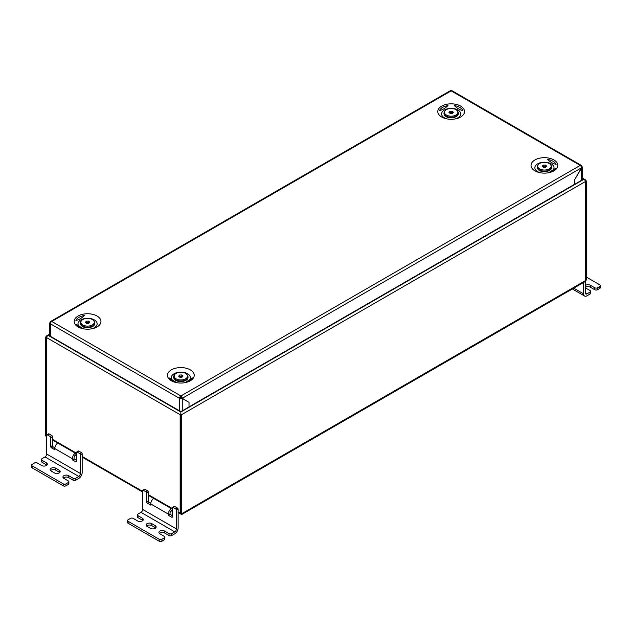 <?xml version="1.0" encoding="UTF-8"?>
<svg xmlns="http://www.w3.org/2000/svg" width="632" height="632" viewBox="0 0 632 632"><rect width="100%" height="100%" fill="white"/><g stroke="black" fill="none" stroke-linecap="round" stroke-linejoin="round"><path stroke-width="0.95" d="M582.222 179.449L583.62 179.449L586.322 181.005L586.322 279.336L586.322 181.005L585.532 179.907L582.222 179.449M582.222 178.635L583.62 179.449L180.839 411.993L180.839 411.179L180.839 513.437L180.839 411.993L48.38 335.513L46.468 335.971L45.678 337.077L45.678 435.401L45.678 337.077L48.38 335.513L49.778 335.513L48.38 335.513L49.778 334.707M180.16 513.05L180.839 513.437A1.912 1.106 120 0 0 181.234 514.314L180.562 513.927A1.912 1.106 -60 0 1 180.16 513.05L180.16 414.718L180.839 415.113L586.322 181.005L585.651 181.4L585.651 279.723A0.956 0.553 120 0 1 584.971 280.892L182.19 513.437A0.956 0.553 120 0 1 181.716 513.484A0.956 0.553 120 0 1 181.518 513.05L181.518 414.718L180.839 415.113L45.678 337.077L46.349 337.464L46.349 435.796A1.912 1.106 120 0 0 46.689 436.633L46.073 436.278A1.912 1.106 -60 0 1 45.678 435.401L46.349 435.796M182.19 514.219L584.971 281.675A1.912 1.106 120 0 0 586.322 279.336A1.912 1.106 120 0 1 584.971 281.675L182.19 514.219A1.912 1.106 120 0 1 181.234 514.314A1.912 1.106 120 0 0 182.19 514.219M182.261 410.863L182.261 398.452L189.015 402.355L189.015 406.961L182.261 410.863A1.912 1.106 180 0 1 179.559 410.863L179.559 398.452A1.912 1.106 0 0 0 182.261 398.452L181.582 398.065A0.956 0.553 0 0 1 180.231 398.065L180.16 397.947A0.956 0.553 120 0 1 180.839 396.778L180.839 398.223L180.91 395.956L580.176 165.442A1.912 1.106 60 0 1 581.527 167.78L581.661 167.859A1.912 1.106 0 0 0 582.222 167.077A1.912 1.106 0 0 0 581.661 166.295L581.598 166.177A1.912 1.106 -60 0 0 581.195 165.308A1.912 1.106 -60 0 0 580.239 165.402L580.176 165.442M178.137 511.881L180.839 513.437A1.912 1.106 120 0 0 181.234 514.314L178.137 512.52M46.689 436.633L46.073 436.278A1.912 1.106 -60 0 1 45.678 435.401L46.689 435.985M534.964 159.935A13.383 7.726 0 0 0 539.965 172.686A13.383 7.726 0 0 0 548.884 172.686A13.383 7.726 0 0 0 553.885 170.861A13.383 7.726 0 0 0 553.885 159.935A13.383 7.726 0 0 0 534.964 159.935M548.189 172.812A9.559 5.514 -0 0 0 551.183 171.643A9.559 5.514 -0 0 0 551.183 163.838A9.559 5.514 -0 0 0 537.666 163.838A9.559 5.514 -0 0 0 540.66 172.812M460.625 117.015A13.383 7.726 0 0 0 460.625 106.097A13.383 7.726 0 0 0 441.705 106.097A13.383 7.726 0 0 0 446.706 118.84A13.383 7.726 0 0 0 455.625 118.84A13.383 7.726 0 0 0 460.625 117.015M447.401 118.966A9.559 5.514 180 0 1 444.407 109.992A9.559 5.514 180 0 1 457.923 109.992A9.559 5.514 180 0 1 457.923 117.797A9.559 5.514 180 0 1 454.929 118.966M171.375 369.854A13.383 7.726 0 0 0 176.375 382.597A13.383 7.726 0 0 0 185.302 382.597A13.383 7.726 0 0 0 190.303 380.78A13.383 7.726 0 0 0 190.303 369.854A13.383 7.726 0 0 0 171.375 369.854M177.079 382.731A9.559 5.514 180 0 1 174.084 373.757A9.559 5.514 180 0 1 187.593 373.757A9.559 5.514 180 0 1 187.593 381.554A9.559 5.514 180 0 1 184.599 382.731M97.036 326.934A13.383 7.726 0 0 0 97.036 316.008A13.383 7.726 0 0 0 78.115 316.008A13.383 7.726 0 0 0 83.116 328.751A13.383 7.726 0 0 0 92.035 328.751A13.383 7.726 0 0 0 97.036 326.934M91.34 328.885A9.559 5.514 0 0 0 94.334 327.716A9.559 5.514 0 0 0 94.334 319.911A9.559 5.514 0 0 0 80.817 319.911A9.559 5.514 0 0 0 83.811 328.885M50.837 322.423L50.473 322.209A1.912 1.106 60 0 1 50.868 321.34A1.912 1.106 60 0 1 51.824 321.427L51.761 321.467A1.912 1.106 -60 0 0 50.41 323.813L50.339 323.853A1.912 1.106 0 0 1 49.778 323.07A1.912 1.106 0 0 1 50.339 322.288L50.773 322.541M581.195 165.308L452.117 90.779A1.912 1.106 120 0 0 451.161 90.874L451.098 90.913A1.912 1.106 -120 0 0 450.142 90.818L50.868 321.34M51.761 321.467L180.91 395.956A1.912 1.106 -120 0 1 182.261 398.294L189.015 402.355M582.222 167.077L582.222 179.488A1.912 1.106 180 0 1 581.661 180.262L581.661 167.859L574.772 179.488L581.527 167.78L182.261 398.294L181.582 397.907A0.956 0.553 -120 0 0 180.91 396.738M574.772 179.488L574.772 184.165L189.015 406.882M188.344 401.96L189.015 402.197M180.839 395.995A1.912 1.106 120 0 0 179.488 398.334L180.16 398.026M179.559 410.863L50.339 336.256A1.912 1.106 180 0 1 49.778 335.481L49.778 323.07M581.163 166.508L581.598 166.256M574.907 179.567L574.907 184.165L581.661 180.262M548.671 172.726A12.103 6.992 -0 0 0 556.105 168.025L548.56 172.749M462.845 110.497A12.103 6.992 -0 0 0 454.353 105.591C457.244 108.404 460.072 110.031 462.845 110.497M556.105 164.336A12.103 6.992 -0 0 0 547.612 159.438C550.512 162.242 553.34 163.878 556.105 164.336M84.388 315.51A12.103 6.992 0 0 0 75.895 320.408C78.652 319.958 81.481 318.323 84.388 315.51M447.977 105.591A12.103 6.992 0 0 0 439.485 110.497C442.234 110.039 445.062 108.412 447.977 105.591M83.44 328.814L75.895 324.09A12.103 6.992 0 0 0 83.337 328.798M176.707 382.66L169.163 377.936A12.103 6.992 0 0 0 176.597 382.644M185.081 382.644A12.103 6.992 -0 0 0 192.515 377.936L184.979 382.66M146.529 525.998A3.342 1.928 180 0 1 147.051 525.611A3.342 1.928 180 0 1 151.775 525.611L155.156 527.562A3.342 1.928 180 0 1 155.677 527.949M147.051 523.659A3.342 1.928 180 0 1 151.775 523.659L155.156 525.611A3.342 1.928 180 0 1 156.136 526.977A3.342 1.928 180 0 1 154.074 528.763A3.342 1.928 180 0 1 150.424 528.344L147.051 526.393A3.342 1.928 180 0 1 146.071 525.026A3.342 1.928 180 0 1 147.051 523.659M159.367 533.416A3.342 1.928 180 0 1 159.888 533.021A3.342 1.928 180 0 1 164.62 533.021L169.013 535.557L169.013 533.613A1.912 1.106 -0 0 0 171.714 533.613L171.714 535.557A1.912 1.106 180 0 1 169.013 535.557M164.841 537.121L164.841 539.072A1.912 1.106 180 0 1 164.28 539.854L164.28 537.903A1.912 1.106 -0 0 0 164.841 537.121A1.912 1.106 -0 0 0 164.28 536.339L159.888 533.803A3.342 1.928 180 0 1 158.909 532.436A3.342 1.928 180 0 1 159.888 531.07A3.342 1.928 180 0 1 164.62 531.07L169.013 533.613M137.365 514.883A1.912 1.106 -0 0 0 137.926 515.665L137.926 517.616A1.912 1.106 180 0 1 137.365 516.834L137.365 514.883A1.912 1.106 -0 0 1 137.926 514.1L140.968 512.347L174.756 531.852L171.714 533.613M164.28 537.903L161.918 539.27L161.918 541.221A1.912 1.106 180 0 1 159.209 541.221L128.122 523.272A1.912 1.106 180 0 1 127.561 522.49L127.561 520.539A1.912 1.106 -0 0 0 128.122 521.321L128.122 523.272M164.28 539.854L161.918 541.221M174.756 531.852A2.386 1.383 120 0 0 176.447 528.929L176.447 510.198A0.956 0.553 -120 0 0 175.767 509.029L177.458 508.049L174.756 506.493L173.065 507.464A0.956 0.553 -120 0 0 172.591 507.417A0.956 0.553 -120 0 0 172.394 507.859L172.394 516.834A0.956 0.553 60 0 1 172.196 517.268A0.956 0.553 60 0 1 171.714 517.221L168.333 515.27L168.333 514.1L150.764 503.957L150.764 505.126L147.382 503.175A0.956 0.553 60 0 1 146.711 502.006L146.711 493.031A0.956 0.553 -120 0 0 146.031 491.862L143.33 490.298A0.956 0.553 -120 0 0 142.856 490.25A0.956 0.553 -120 0 0 142.658 490.693L142.658 509.416A2.386 1.383 -60 0 1 140.968 512.347M177.458 508.049A0.956 0.553 60 0 1 178.137 509.226L176.447 510.198M171.714 535.557L174.756 533.803A4.779 2.757 120 0 0 178.137 527.949L178.137 509.226M142.856 490.25L144.538 489.279A0.956 0.553 60 0 1 145.02 489.326L143.33 490.298M146.031 491.862L147.722 490.882L145.02 489.326M147.722 490.882A0.956 0.553 60 0 1 148.401 492.059L146.711 493.031M146.711 502.006L148.401 501.026L148.401 492.059M148.401 501.026A0.956 0.553 -120 0 0 149.073 502.203L147.382 503.175M150.819 503.206L149.073 502.203M172.394 515.665L170.024 514.298L170.024 513.129A2.386 1.383 120 0 1 171.714 510.198L172.394 509.811M172.591 507.417L174.274 506.445A0.956 0.553 60 0 1 174.756 506.493M175.767 509.029L173.065 507.464M168.333 515.27L170.024 514.298M127.561 520.539A1.912 1.106 -0 0 1 128.122 519.757L130.492 518.39A1.912 1.106 -0 0 1 133.194 518.39L137.586 520.926A3.342 1.928 180 0 0 141.228 521.345A3.342 1.928 180 0 0 143.298 519.567A3.342 1.928 180 0 0 142.319 518.201L142.319 520.152A3.342 1.928 180 0 1 142.84 520.539M159.209 541.221L159.209 539.27L128.122 521.321M159.209 539.27A1.912 1.106 -0 0 0 161.918 539.27M137.926 515.665L142.319 518.201M137.926 517.616L142.319 520.152M150.764 503.957A4.779 2.757 -60 0 1 153.687 498.403M171.256 508.547A4.779 2.757 120 0 0 168.333 514.1M543.22 166.279L545.424 166.216L546.048 166.769A1.912 1.106 -0 0 0 546.024 166.745A1.912 1.106 -0 0 0 544.326 166.248A1.912 1.106 -0 0 0 542.801 166.769L543.22 165.11L542.224 166.248L543.425 167.314L545.629 167.251L546.633 166.113L545.424 165.047L543.22 165.11M538.819 168.286A6.691 3.863 -0 0 0 547.446 169.629A6.691 3.863 -0 0 0 550.685 164.818A6.691 3.863 -0 0 0 550.03 164.075A6.691 3.863 -0 0 0 543.71 162.337A6.691 3.863 -0 0 0 538.164 164.818A6.691 3.863 -0 0 0 538.819 168.286M550.685 164.818L551.128 165.497A7.165 4.14 180 0 1 551.594 166.959A7.165 4.14 180 0 1 546.467 170.924A7.165 4.14 180 0 1 538.417 169.218A7.165 4.14 180 0 1 537.255 166.959A7.165 4.14 180 0 1 537.721 165.497L538.164 164.818M545.424 166.216L545.424 165.047M449.96 112.441L452.164 112.37L452.788 112.923A1.912 1.106 0 0 0 452.765 112.907A1.912 1.106 0 0 0 451.058 112.401A1.912 1.106 0 0 0 449.542 112.923L449.96 111.272L448.957 112.401L450.166 113.476L452.37 113.405L453.365 112.267L452.164 111.2L449.96 111.272M445.552 114.439A6.691 3.863 0 0 0 454.187 115.782A6.691 3.863 0 0 0 457.418 110.971A6.691 3.863 0 0 0 456.77 110.229A6.691 3.863 0 0 0 450.442 108.499A6.691 3.863 0 0 0 444.904 110.971A6.691 3.863 0 0 0 445.552 114.439M457.418 110.971L457.868 111.651A7.165 4.14 180 0 1 458.334 113.12A7.165 4.14 180 0 1 453.199 117.086A7.165 4.14 180 0 1 445.157 115.372A7.165 4.14 180 0 1 443.996 113.12A7.165 4.14 180 0 1 444.462 111.651L444.904 110.971M452.164 112.37L452.164 111.2M179.638 376.198L181.842 376.127L182.443 376.664A1.912 1.106 -0 0 0 182.443 376.664A1.912 1.106 -0 0 0 180.736 376.166A1.912 1.106 -0 0 0 179.219 376.68L179.638 375.029L178.635 376.159L179.836 377.233L182.04 377.162L183.043 376.024L181.842 374.958L179.638 375.029M175.23 378.205A6.691 3.863 -0 0 0 183.865 379.54A6.691 3.863 -0 0 0 187.096 374.729A6.691 3.863 -0 0 0 186.448 373.986A6.691 3.863 -0 0 0 180.12 372.256A6.691 3.863 -0 0 0 174.582 374.729A6.691 3.863 -0 0 0 175.23 378.205M187.096 374.729L187.546 375.408A7.165 4.14 180 0 1 188.004 376.877A7.165 4.14 180 0 1 182.877 380.843A7.165 4.14 180 0 1 174.827 379.129A7.165 4.14 180 0 1 173.674 376.877A7.165 4.14 180 0 1 174.132 375.408L174.582 374.729M181.842 376.127L181.842 374.958M86.371 322.352L88.575 322.288L89.183 322.818A1.912 1.106 0 0 0 89.183 322.818A1.912 1.106 0 0 0 87.477 322.32A1.912 1.106 0 0 0 85.96 322.834L86.371 321.182L85.375 322.32L86.576 323.387L88.78 323.315L89.784 322.186L88.575 321.111L86.371 321.182M81.97 324.358A6.691 3.863 0 0 0 90.605 325.693A6.691 3.863 0 0 0 93.836 320.882A6.691 3.863 0 0 0 93.188 320.148A6.691 3.863 0 0 0 86.861 318.41A6.691 3.863 0 0 0 81.323 320.882A6.691 3.863 0 0 0 81.97 324.358M93.836 320.882L94.287 321.57A7.165 4.14 180 0 1 94.745 323.031A7.165 4.14 180 0 1 89.618 326.997A7.165 4.14 180 0 1 81.568 325.29A7.165 4.14 180 0 1 80.406 323.031A7.165 4.14 180 0 1 80.872 321.57L81.323 320.882M88.575 322.288L88.575 321.111M50.56 470.595A3.342 1.928 180 0 1 51.081 470.208A3.342 1.928 180 0 1 55.814 470.208L59.195 472.159A3.342 1.928 180 0 1 59.716 472.546M51.081 468.257A3.342 1.928 180 0 1 55.814 468.257L59.195 470.208A3.342 1.928 180 0 1 60.174 471.575A3.342 1.928 180 0 1 58.105 473.352A3.342 1.928 180 0 1 54.463 472.933L51.081 470.99A3.342 1.928 180 0 1 50.102 469.623A3.342 1.928 180 0 1 51.081 468.257M63.398 478.013A3.342 1.928 180 0 1 63.927 477.618A3.342 1.928 180 0 1 68.651 477.618L73.043 480.154L73.043 478.203A1.912 1.106 -0 0 0 75.753 478.203L75.753 480.154A1.912 1.106 180 0 1 73.043 480.154M68.872 481.718L68.872 483.67A1.912 1.106 180 0 1 68.319 484.444L68.319 482.5A1.912 1.106 -0 0 0 68.872 481.718A1.912 1.106 -0 0 0 68.319 480.936L63.927 478.4A3.342 1.928 180 0 1 62.939 477.034A3.342 1.928 180 0 1 63.927 475.667A3.342 1.928 180 0 1 68.651 475.667L73.043 478.203M41.396 459.48A1.912 1.106 -0 0 0 41.957 460.254L41.957 462.205A1.912 1.106 180 0 1 41.396 461.431L41.396 459.48A1.912 1.106 -0 0 1 41.957 458.698L44.998 456.944L78.795 476.449L75.753 478.203M68.319 482.5L65.949 483.859L65.949 485.811A1.912 1.106 180 0 1 63.247 485.811L32.161 467.862A1.912 1.106 180 0 1 31.6 467.088L31.6 465.136A1.912 1.106 -0 0 0 32.161 465.91L32.161 467.862M68.319 484.444L65.949 485.811M78.795 476.449A2.386 1.383 120 0 0 80.477 473.526L80.477 454.795A0.956 0.553 -120 0 0 79.806 453.626L81.496 452.646L78.795 451.09L77.104 452.062A0.956 0.553 -120 0 0 76.622 452.014A0.956 0.553 -120 0 0 76.425 452.457L76.425 461.423A0.956 0.553 60 0 1 76.227 461.866A0.956 0.553 60 0 1 75.753 461.818L72.372 459.867L72.372 458.698L54.802 448.554L54.802 449.723L51.421 447.772A0.956 0.553 60 0 1 50.742 446.603L50.742 437.628A0.956 0.553 -120 0 0 50.07 436.459L47.368 434.895A0.956 0.553 -120 0 0 46.887 434.848A0.956 0.553 -120 0 0 46.689 435.282L46.689 454.013A2.386 1.383 -60 0 1 44.998 456.944M81.496 452.646A0.956 0.553 60 0 1 82.168 453.816L80.477 454.795M75.753 480.154L78.795 478.4A4.779 2.757 120 0 0 82.168 472.546L82.168 453.816M46.887 434.848L48.577 433.876A0.956 0.553 60 0 1 49.059 433.923L47.368 434.895M50.07 436.459L51.761 435.48L49.059 433.923M51.761 435.48A0.956 0.553 60 0 1 52.432 436.649L50.742 437.628M50.742 446.603L52.432 445.623L52.432 436.649M52.432 445.623A0.956 0.553 -120 0 0 53.112 446.792L51.421 447.772M54.858 447.804L53.112 446.792M76.425 460.254L74.062 458.887L74.062 457.718A2.386 1.383 120 0 1 75.753 454.795L76.425 454.4M76.622 452.014L78.313 451.043A0.956 0.553 60 0 1 78.795 451.09M79.806 453.626L77.104 452.062M72.372 459.867L74.062 458.887M31.6 465.136A1.912 1.106 -0 0 1 32.161 464.354L34.523 462.987A1.912 1.106 -0 0 1 37.225 462.987L41.625 465.523A3.342 1.928 180 0 0 45.267 465.942A3.342 1.928 180 0 0 47.329 464.157A3.342 1.928 180 0 0 46.349 462.79L46.349 464.741A3.342 1.928 180 0 1 46.871 465.136M63.247 485.811L63.247 483.859L32.161 465.91M63.247 483.859A1.912 1.106 -0 0 0 65.949 483.859M41.957 460.254L46.349 462.79M41.957 462.205L46.349 464.741M54.802 448.554A4.779 2.757 -60 0 1 57.717 443M75.287 453.144A4.779 2.757 120 0 0 72.372 458.698M590.043 294.046L590.043 292.095A1.912 1.106 -0 0 0 590.604 291.312L590.604 293.264A1.912 1.106 180 0 1 590.043 294.046L587.002 295.8A4.779 2.757 120 0 1 584.608 296.037A4.779 2.757 120 0 1 583.62 293.848L583.62 282.457M590.043 292.095L587.002 293.848L585.311 292.869A2.386 1.383 120 0 0 585.809 293.967A2.386 1.383 120 0 0 587.002 293.848M585.311 281.43L585.311 292.869M599.839 286.43A1.912 1.106 -0 0 0 600.4 285.656L600.4 287.607A1.912 1.106 180 0 1 599.839 288.382L599.839 286.43L597.477 287.797L597.477 289.748A1.912 1.106 180 0 1 594.775 289.748L594.775 287.797A1.912 1.106 -0 0 0 597.477 287.797M599.839 288.382L597.477 289.748M586.322 277.069L599.839 284.874A1.912 1.106 -0 0 1 600.4 285.656M590.604 291.312A1.912 1.106 -0 0 0 590.043 290.53L585.651 287.995A3.342 1.928 180 0 1 585.311 287.765M585.311 285.49A3.342 1.928 180 0 1 590.375 285.261L594.775 287.797M585.311 287.442A3.342 1.928 180 0 1 590.375 287.212L594.775 289.748M172.394 508.562L148.401 494.706M142.658 491.396L82.168 456.47M76.425 453.152L52.432 439.303M580.239 165.402L451.161 90.874M451.098 90.913L51.824 321.427M50.41 323.813L179.488 398.334M50.339 336.256L50.339 323.853M151.775 523.659L151.775 525.611M164.62 531.07L164.62 533.021M176.447 528.929L142.658 509.416M171.714 517.221L172.394 516.834M155.156 525.611L155.156 527.562M172.394 510.356A6.209 3.587 180 0 1 170.814 511.019M549.319 170.371A6.691 3.863 180 0 1 539.531 170.371M537.263 167.156A7.165 4.14 -0 0 0 537.255 167.354A7.165 4.14 -0 0 0 538.417 169.605A7.165 4.14 -0 0 0 546.467 171.319A7.165 4.14 -0 0 0 551.594 167.354A7.165 4.14 -0 0 0 551.586 167.156M456.059 116.533A6.691 3.863 180 0 1 446.271 116.533M444.004 113.31A7.165 4.14 0 0 0 443.996 113.507A7.165 4.14 0 0 0 445.157 115.767A7.165 4.14 0 0 0 453.199 117.473A7.165 4.14 0 0 0 458.334 113.507A7.165 4.14 0 0 0 458.326 113.31M185.737 380.29A6.691 3.863 180 0 1 175.949 380.29M173.681 377.067A7.165 4.14 -0 0 0 173.674 377.264A7.165 4.14 -0 0 0 174.827 379.524A7.165 4.14 -0 0 0 182.877 381.23A7.165 4.14 -0 0 0 188.004 377.264A7.165 4.14 -0 0 0 187.996 377.067M92.469 326.444A6.691 3.863 180 0 1 82.681 326.444M80.414 323.228A7.165 4.14 0 0 0 80.406 323.418A7.165 4.14 0 0 0 81.568 325.678A7.165 4.14 0 0 0 89.618 327.392A7.165 4.14 0 0 0 94.745 323.418A7.165 4.14 0 0 0 94.737 323.228M55.814 468.257L55.814 470.208M68.651 475.667L68.651 477.618M80.477 473.526L46.689 454.013M75.753 461.818L76.425 461.423M59.195 470.208L59.195 472.159M573.753 288.153L583.62 293.848M590.375 285.261L590.375 287.212M76.425 454.953A6.209 3.587 180 0 1 74.853 455.609M52.432 439.951L76.425 453.8M82.168 457.118L142.658 492.036M148.401 495.354L172.394 509.21M585.532 179.907L582.222 177.995M49.778 334.059L46.468 335.971M170.561 511.391L172.394 510.609M551.594 166.959L551.594 167.354C551.87 171.62 541.972 173.239 538.504 169.818L537.255 166.959M458.334 113.12L458.334 113.507C458.611 117.773 448.712 119.393 445.236 115.972L443.996 113.12M188.004 376.877L188.004 377.264C188.289 381.531 178.39 383.15 174.914 379.729L173.674 376.877M94.745 323.031L94.745 323.418C95.021 327.684 85.13 329.304 81.654 325.883L80.406 323.031M572.355 288.958L584.608 296.037M76.425 455.206L74.592 455.988"/></g></svg>
